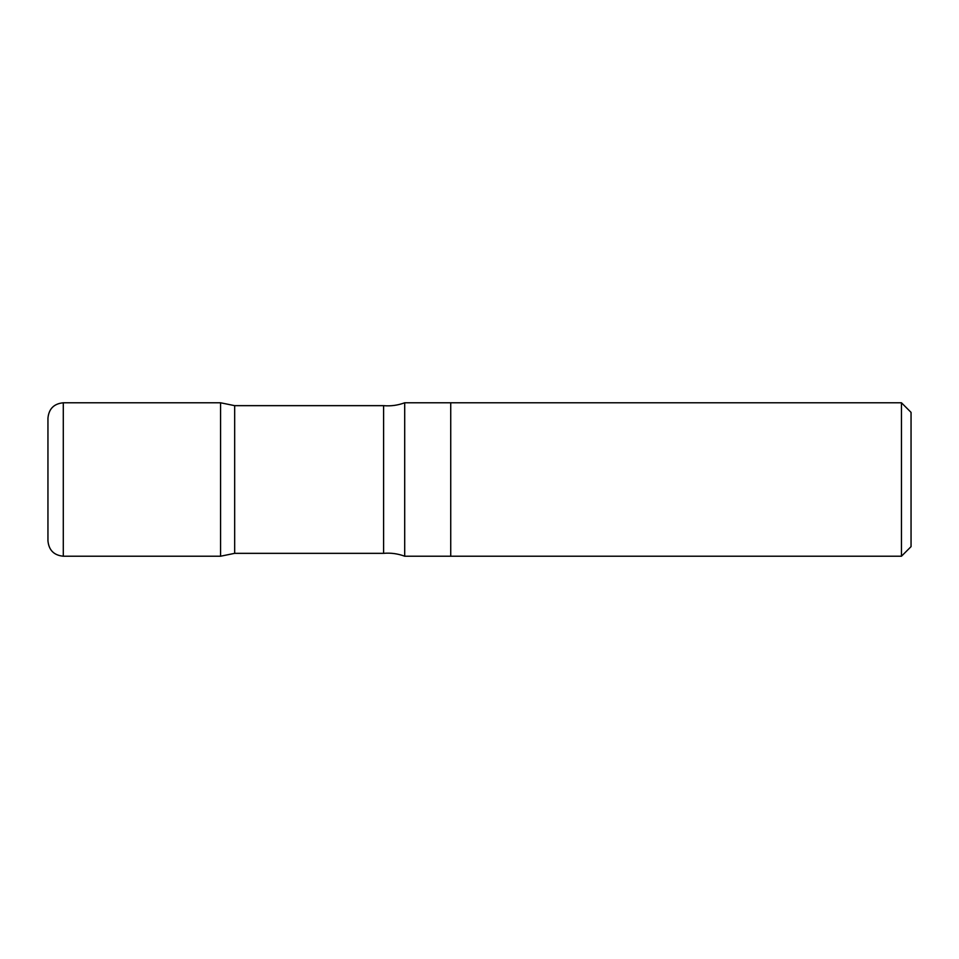 <?xml version="1.0" encoding="UTF-8"?>
<svg xmlns="http://www.w3.org/2000/svg" width="959" height="959" viewBox="0 0 959 959"><rect width="100%" height="100%" fill="white"/><g stroke="black" fill="none" stroke-linecap="round" stroke-linejoin="round"><path stroke-width="0.72" stroke-dasharray="4.79 3.6" d="M47.95 540.876L47.95 418.124M220.57 556.22L220.57 402.78L220.57 556.22M404.698 402.78L404.698 556.22M450.73 556.22L450.73 402.78L450.73 556.22M383.6 405.657L383.6 553.343M234.667 405.657L234.667 553.343M911.05 412.37L911.05 546.63M901.46 402.78L901.46 556.22M63.294 556.22L63.294 402.78"/><path stroke-width="1.44" d="M63.294 556.22L63.294 402.78C53.98 403.691 48.861 408.798 47.95 418.124L47.95 540.876C48.861 550.202 53.98 555.309 63.294 556.22L220.57 556.22L220.57 402.78L220.57 556.22L234.667 553.343L234.667 405.657L383.6 405.657C390.852 406.28 397.877 405.321 404.698 402.78L404.698 556.22L450.73 556.22L450.73 479.5L450.73 556.22L901.46 556.22L901.46 402.78L450.73 402.78L450.73 479.5L450.73 402.78L404.698 402.78M404.698 556.22C397.877 553.679 390.852 552.72 383.6 553.343L383.6 405.657M901.46 556.22L911.05 546.63L911.05 412.37L901.46 402.78M63.294 402.78L220.57 402.78L234.667 405.657M383.6 553.343L234.667 553.343"/></g></svg>
